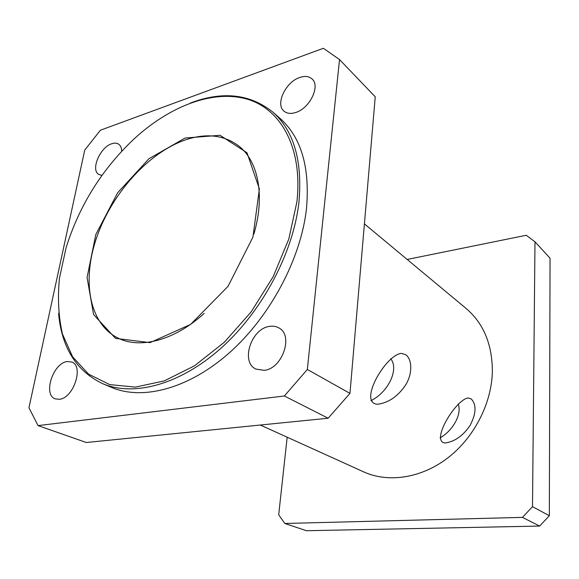 <?xml version="1.0" encoding="UTF-8"?>
<svg xmlns="http://www.w3.org/2000/svg" width="579" height="579" viewBox="0 0 579 579"><rect width="100%" height="100%" fill="white"/><g stroke="black" fill="none" stroke-linecap="round" stroke-linejoin="round"><path stroke-width="0.87" d="M264.14 370.35L255.838 369.047C240.292 361.984 251.221 328.568 269.496 326.397C272.991 325.811 276.125 326.332 278.912 327.946C293.835 335.321 282.364 368.852 264.14 370.35M295.551 112.543C290.709 114.034 286.844 113.549 283.949 111.096C275.119 104.155 285.715 81.849 299.821 77.463C304.974 75.74 309.07 76.254 312.11 79.012C320.643 86.112 309.584 108.606 295.551 112.543M101.962 175.408L98.77 174.46C90.425 169.936 100.066 147.232 111.704 143.758C114.497 142.803 116.828 142.941 118.695 144.185C120.635 145.582 121.626 147.942 121.677 151.264M59.391 399.286L55.295 398.88C42.694 394.965 52.979 363.084 67.113 361.557L71.796 362.02C84.114 366.008 73.569 398.243 59.391 399.286M204.199 313.369C174.54 340.481 140.263 349.173 118.188 338.158C88.565 323.654 81.617 279.339 97.229 235.877C112.811 192.329 148.991 152.284 185.765 139.771C206.356 132.967 223.986 135.001 238.642 145.886C258.183 160.94 265.32 195.579 253.863 234.097M185.099 138.041L148.991 158.704L117.646 192.771L95.81 234.546L87.067 277.522L93.581 314.578L115.525 338.375L150.033 342.63L190.65 324.378L228.068 286.294L252.936 237.093L259.385 188.913L247.001 152.776L220.042 135.305L185.099 138.041M296.868 202.107L288.798 239.069L273.237 276.574L251.185 311.857L224.276 342.298L194.558 365.776L164.226 380.91L135.356 387.119L109.677 384.586L88.486 374.085L72.607 356.787L62.46 334.083C58.522 316.785 57.516 298.163 59.449 278.224L66.064 247.834C79.337 205.35 102.193 168.873 134.625 138.395C169.893 106.189 212.804 89.383 247.009 99.11C280.96 108.932 302.998 147.891 296.868 202.107M370.929 400.69C387.525 392.692 399.409 369.995 390.803 358.756M440.069 437.89C452.771 430.696 462.194 414.274 458.192 404.019M471.183 398.895C476.618 404.62 476.278 413.435 470.148 425.341C463.048 435.799 454.71 441.676 445.135 442.971C429.958 441.878 455.934 399.163 468.23 397.968L471.183 398.895M405.669 354.688C412.262 359.197 412.588 373.665 405.836 384.615C398.207 396.195 388.777 402.745 377.544 404.258C357.75 403.165 385.614 354.652 401.421 353.385L405.669 354.688M58.573 313.362C61.627 347.588 76.319 371.023 102.642 383.66C133.525 396.832 179.78 384.948 220.99 348.203C262.142 311.488 293.227 252.893 298.916 202.462C302.622 161.005 293.915 130.868 272.803 112.051C249.947 93.878 222.452 90.881 190.317 103.062M102.642 383.66L111.602 387.431C142.506 400.603 188.588 388.965 229.494 352.683C270.335 316.431 301.037 258.458 306.501 208.426C310.026 167.28 301.225 137.295 280.098 118.463L272.803 112.051M534.989 241.819L550.05 258.191L549.341 515.73L532.499 506.654L534.989 241.819L526.231 235.277L407.167 259.45M287.17 437.203L278.694 514.825L284.817 523.474L522.475 517.38L539.635 526.072L306.472 530.719L284.817 523.474M522.475 517.38L532.499 506.654M364.415 223.892L466.102 308.455C483.631 323.415 492.382 344.563 492.36 371.899C491.535 403.983 473.731 438.267 447.205 458.365C420.629 478.449 387.981 482.944 363.713 471.899L260.326 425.029M539.635 526.072L549.341 515.73M339.533 59.572L375.243 96.802L349.969 393.387L307.348 369.474L339.533 59.572L323.379 48.281L100.449 130.203L84.737 150.07L28.95 407.761L38.055 425.601L284.369 396L328.148 418.219L86.329 442.508L38.055 425.601M284.369 396L307.348 369.474M328.148 418.219L349.969 393.387"/></g></svg>
